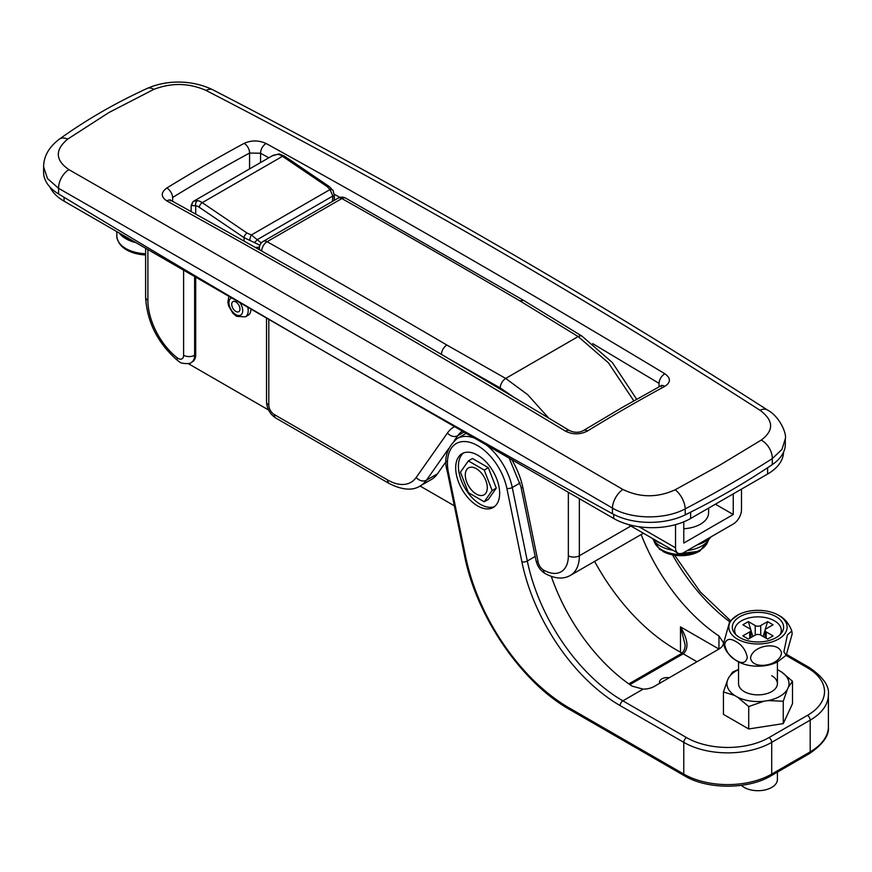 <?xml version="1.0" encoding="UTF-8"?>
<svg xmlns="http://www.w3.org/2000/svg" width="872" height="872" viewBox="0 0 872 872"><rect width="100%" height="100%" fill="white"/><g stroke="black" fill="none" stroke-linecap="round" stroke-linejoin="round"><path stroke-width="1.31" d="M785.312 438.747L781.966 449.396L772.309 458.596C745.582 475.622 716.555 492.386 685.218 508.877C665.042 519.745 631.688 519.581 612.427 508.071C423.16 397.97 238.547 291.39 58.577 188.319L47.48 178.542L43.6 166.868L43.6 172.307A54.413 31.414 0 0 0 58.577 193.955A15545.722 8975.245 0 0 0 612.427 513.717A54.413 31.414 0 0 0 685.218 514.851A777.29 448.764 0 0 0 772.309 464.58A54.413 31.414 0 0 0 785.312 444.197L785.312 438.823M43.6 166.868L43.6 166.857C43.742 156.219 48.996 146.987 59.372 139.139L59.372 139.139A15.543 9.363 54.3 0 1 67.689 139.106C54.794 149.973 55.198 160.154 68.899 169.626C248.869 272.729 433.515 379.342 622.859 489.454C639.983 497.738 657.401 497.858 675.124 489.802L719.869 465.114L761.223 440.088C774.118 430.441 773.715 420.5 760.013 410.265C580.043 294.736 395.398 188.134 206.054 90.437C188.93 82.905 171.512 82.557 153.799 89.391L109.044 112.466L67.689 139.106M454.334 505.804L420.064 486.02M268.532 409.96L190.216 364.736A58.293 33.659 60 0 1 188.276 363.57M448.59 448.709L426.463 480.189L437.45 473.845L446.3 461.266M437.45 473.845A54.413 31.414 60 0 1 431.335 479.513L420.348 485.857A54.413 31.414 60 0 0 426.463 480.189A7.772 6.126 -144.9 0 1 416.206 477.442L447.467 432.97A58.293 33.659 60 0 1 454.552 426.593M194.609 276.522L194.609 355.264L195.71 354.632L195.71 277.154M195.71 354.632A15.543 8.971 60 0 1 192.483 361.749L191.393 362.381A15.543 8.971 60 0 0 194.609 355.264A7.772 4.491 180 0 1 183.611 355.264L183.611 270.167M166.781 200.887A7.772 4.589 118.9 0 1 170.879 200.364L170.879 200.364C303.794 273.754 436.709 350.522 569.612 430.648L569.612 430.648C574.702 432.839 579.335 432.795 583.521 430.506L622.172 407.497L660.834 385.871A7.772 4.622 61.6 0 1 664.835 386.34A1745.406 1007.716 120 0 0 626.194 407.954A1745.406 1007.716 120 0 0 587.543 430.964C580.218 434.703 572.871 434.768 565.503 431.16C432.599 351.035 299.695 274.277 166.781 200.887C160.753 196.778 160.775 192.483 166.825 187.992A7.772 4.349 58.5 0 1 172.623 197.486L172.623 201.323M166.825 187.992A1745.493 1007.77 -60 0 1 205.476 164.982A1745.493 1007.77 -60 0 1 244.116 143.368C251.441 140.12 258.788 140.163 266.156 143.52C399.071 216.91 531.975 293.657 664.878 373.783C670.906 378.154 670.895 382.339 664.835 386.34M708.707 508.049L708.544 513.216A27.523 15.892 180 0 1 683.779 528.737M266.156 143.52A7.772 4.589 118.9 0 0 260.565 153.232L249.566 153.058A1737.722 1003.28 120 0 0 172.623 197.486M244.116 143.368A7.772 4.622 61.6 0 1 249.566 153.058L249.566 168.917M569.612 430.648A7.772 4.393 121.1 0 0 565.503 431.16M583.521 430.506A7.772 4.349 58.5 0 1 587.543 430.964M664.878 373.783A7.772 4.393 121.1 0 0 659.036 383.353L592.677 343.623M441.352 354.544C441.701 350.522 443.521 347.339 446.835 345.018L505.684 378.426L527.734 394.733L548.597 417.993M633.813 400.837L608.416 362.807L578.158 336.57L519.756 300.796L523.723 300.459L582.158 336.254A7.772 4.513 -58.3 0 0 578.158 336.57L505.684 378.426A7.772 4.338 -60.3 0 0 500.212 387.953L449.592 359.199M513.761 397.163L500.212 387.953M659.777 683.223A7.772 4.491 180 0 1 659.515 682.057A7.772 4.491 180 0 1 669.293 677.729M477.66 505.945A31.087 17.952 60 0 1 457.353 478.543A31.087 17.952 60 0 1 462.116 453.636A31.087 17.952 60 0 1 477.66 455.173A31.087 17.952 60 0 1 497.977 482.565A31.087 17.952 60 0 1 493.214 507.482A31.087 17.952 60 0 1 477.66 505.945M494.522 506.588A31.087 17.952 60 0 1 480.418 504.354A31.087 17.952 60 0 1 460.492 478.216A31.087 17.952 60 0 1 463.555 452.939M484.222 501.792L488.342 499.416L496.277 488.135L488.342 467.686L472.482 458.519L468.362 460.907L460.427 472.188L468.362 492.636L484.222 501.792L492.157 490.511L484.222 470.063L468.362 460.907M681.915 653.193A15.543 8.971 0 0 0 680.476 652.234L680.476 626.848C688.062 639.688 688.978 648.681 683.223 653.815A3.891 2.245 60 0 0 681.283 653.629L681.283 653.629C684.073 651.319 685.327 648.256 685.032 644.408L680.476 626.848L718.953 649.062L718.953 636.015L723.498 642.74A15.543 8.971 180 0 1 718.953 649.062L654.098 686.504A15.543 8.971 180 0 1 643.144 689.131L632.113 686.144A139.912 80.78 60 0 1 551.3 576.414M718.953 636.015A139.912 80.78 60 0 1 641.16 534.536M594.617 561.404A155.456 89.751 -120 0 0 675.735 649.498L680.476 652.234M49.998 187.088A54.413 31.414 0 0 0 64.07 201.16L613.692 518.48A54.413 31.414 0 0 0 690.646 518.48L767.589 474.052A54.413 31.414 0 0 0 783.525 452.187M767.981 467.479A54.413 31.414 0 0 0 772.614 464.362M684.858 515.036A54.413 31.414 0 0 0 690.243 512.355M284.435 156.132L329.245 186.532A3.891 2.038 124.2 0 0 327.305 186.717L282.495 156.317A3.891 2.038 124.2 0 1 284.435 156.132L279.291 153.995A3.891 2.878 98.8 0 0 277.754 154.311L272.445 155.761M259.943 245.206L244.073 237.664L199.252 207.264A11.663 6.736 -120 0 0 198.544 206.806A11.663 6.736 -120 0 0 195.71 205.748A3.891 2.878 -81.2 0 1 197.508 200.636A15.543 8.971 60 0 1 201.29 202.042A15.543 8.971 60 0 1 202.25 202.653L247.059 233.053L251.354 234.982L261.317 242.961M194.118 200.931L273.198 155.27L279.291 153.995M193.693 201.225L193.137 201.65A3.891 3.673 -132.9 0 1 193.693 201.225L197.508 200.636M332.352 201.476L332.853 196.015L330.03 189.551L327.305 186.717M329.245 186.532L333.18 190.685L334.358 196.145L334.096 200.473M195.71 214.109L195.71 205.748L191.153 205.552L191.153 211.591M254.58 242.209A3.891 1.7 -43.6 0 0 257.087 239.756L332.853 196.015L334.358 196.145L334.368 200.309M249.795 240.116A3.891 0.894 -74.5 0 1 251.354 234.982L330.03 189.551A3.891 2.801 150.8 0 1 333.18 190.685M244.073 241.119L244.073 237.664A3.891 2.038 -55.8 0 1 247.059 233.053M192.134 205.28A3.891 3.673 -132.9 0 1 193.137 201.65L191.153 205.552M235.832 311.424A5.832 3.368 60 0 1 231.712 304.284A5.832 3.368 60 0 1 235.832 301.908L235.832 301.908A5.832 3.368 60 0 1 239.953 309.048A5.832 3.368 60 0 1 235.832 311.424M250.94 309.048A13.603 7.859 60 0 1 248.128 315.272L245.381 316.863A13.603 7.859 60 0 0 247.79 307.227M733.243 493.89L733.243 514.513L715.378 504.201M733.243 514.513L683.779 543.071L683.779 521.838M675.528 524.639L675.528 547.834A11.663 6.736 120 0 0 677.947 553.164A11.663 6.736 120 0 0 683.779 552.586L733.243 524.028A11.663 6.736 120 0 0 741.483 509.749L741.483 489.127M476.286 494.043A15.543 8.971 60 0 1 465.299 475A15.543 8.971 60 0 1 476.286 468.656A15.543 8.971 60 0 1 487.285 487.699A15.543 8.971 60 0 1 476.286 494.043M492.157 490.511L496.277 488.135M484.222 470.063L488.342 467.686M739.838 637.628A25.648 14.813 0 0 0 781.203 633.443A25.648 14.813 0 0 0 776.113 616.689A25.648 14.813 0 0 0 743.238 615.043A25.648 14.813 0 0 0 734.747 633.443A25.648 14.813 0 0 0 739.838 637.628M780.004 634.751A23.315 13.462 0 0 0 774.467 620.82A23.315 13.462 0 0 0 745.593 618.924A23.315 13.462 0 0 0 735.946 634.751M738.442 614.673A29.147 16.83 0 0 0 737.363 639.056A29.147 16.83 0 0 0 778.587 639.056A29.147 16.83 0 0 0 778.587 615.261A29.147 16.83 0 0 0 777.497 614.673A29.147 16.83 0 0 0 738.442 614.673L729.766 621.256L723.793 642.555L724.131 645.607C725.275 650.883 729.602 656.06 737.134 661.15L738.442 661.87A29.147 16.83 0 0 0 777.497 661.87L786.184 655.286L783.863 651.875L787.372 635.023L791.82 630.936L792.158 633.977L786.184 655.286M735.99 660.3C729.897 656.976 726.125 651.678 724.654 644.441C726.104 638.849 729.886 637.912 735.99 641.618C742.083 644.953 745.854 650.24 747.315 657.499C745.854 663.08 742.072 664.017 735.99 660.3M741.407 785.345A19.435 11.216 0 0 0 744.23 787.416A19.435 11.216 0 0 0 765.409 789.847A19.435 11.216 0 0 0 777.41 779.481L777.41 772.112M749.724 638.271L749.724 631.917A3.891 2.245 0 0 0 750.868 630.336A3.891 2.245 0 0 0 749.724 628.745L742.857 624.777L748.35 621.605L755.228 625.573A3.891 2.245 0 0 0 760.722 625.573L760.722 635.099L767.589 639.056L773.083 635.884L766.216 631.917L766.216 638.271M737.363 661.27A29.147 16.83 0 0 0 738.442 661.87M750.541 658C752.362 645.117 779.633 640.887 781.497 653.183C779.753 666.099 752.318 670.339 750.541 658M760.722 635.099A3.891 2.245 0 0 0 755.228 635.099L748.35 639.056L742.857 635.884L749.724 631.917M763.142 636.495L767.589 621.605L760.722 625.573M767.589 621.605L773.083 624.777L766.216 628.745A3.891 2.245 0 0 0 765.082 630.336A3.891 2.245 0 0 0 766.216 631.917M752.798 636.495L748.35 621.605M771.709 675.713A19.435 11.216 180 0 1 777.41 683.648A19.435 11.216 180 0 1 765.409 694.014A19.435 11.216 180 0 1 744.23 691.583A19.435 11.216 180 0 1 738.54 683.648L738.54 661.913M777.41 669.674A31.032 17.92 180 0 1 778.369 670.143L781.367 671.865A31.032 17.92 180 0 1 788.43 687.092L787.34 689.458A31.032 17.92 180 0 1 768.036 700.598L763.937 701.23A31.032 17.92 180 0 1 737.57 697.153L734.584 695.42A31.032 17.92 180 0 1 727.521 680.204L728.611 677.838A31.032 17.92 180 0 1 738.54 669.674M738.54 669.467L732.687 672.018L728.611 677.838M788.43 687.092L792.506 681.272L792.506 703.693L783.252 723.629L748.721 728.97L723.433 714.375L723.433 691.965L734.584 695.42M727.521 680.204L723.433 691.965M792.506 681.272L781.367 671.865M778.369 670.143L777.41 669.663M783.252 723.629L783.252 701.219L787.34 689.458M748.721 728.97L748.721 706.56L763.937 701.23M768.036 700.598L783.252 701.219M737.57 697.153L748.721 706.56M709.448 538.504A29.539 17.048 180 0 1 687.354 550.526M672.922 550.265A29.539 17.048 180 0 1 652.627 538.547M711.323 536.683A34.204 19.751 180 0 1 705.208 541.479A34.204 19.751 180 0 1 696.902 545.011M661.826 543.866A34.204 19.751 180 0 1 652.725 538.602M699.3 551.311A25.833 14.922 180 0 1 662.753 551.311M132.315 240.552A29.539 17.048 180 0 1 122.789 235.059M145.613 253.774A31.087 17.952 180 0 1 116.794 235.865C117.796 245.381 125.383 251.528 139.564 254.319A50.522 50.522 0 0 0 145.613 254.962A29.953 17.287 180 0 1 139.564 254.319A29.953 17.287 180 0 1 126.713 249.937M135.912 242.634A31.087 17.952 180 0 1 119.202 232.977M147.891 249.545L147.891 300.317A50.522 29.168 -120 0 0 177.125 357.76A7.772 4.491 -120 0 0 178.117 358.447A7.772 4.491 -120 0 0 183.611 355.264M268.805 319.359L268.805 405.033A7.772 4.491 -120 0 0 274.299 414.56L387.648 479.992A46.641 26.923 -120 0 0 416.206 477.442M511.766 459.631A58.293 33.659 60 0 1 522.982 488.058L538.144 562.178A7.772 4.491 -120 0 0 543.452 569.95L543.616 570.048A34.978 20.198 -120 0 0 568.348 555.769L568.348 492.298M462.356 431.106A50.522 29.168 -120 0 0 457.713 435.728A7.772 6.126 -144.9 0 1 447.467 432.97M761.223 440.088A15.543 9.941 57.5 0 1 772.309 458.596L772.309 464.58M68.899 169.626A15.543 9.461 119.8 0 0 58.577 188.319L58.577 193.955M622.859 489.454A15.543 8.48 120.2 0 0 612.427 508.071L612.427 513.717M675.124 489.802A15.543 7.946 62.2 0 1 685.218 508.877L685.218 514.851M579.346 498.642L579.346 555.769L630.892 526.001M568.348 555.769A7.772 4.491 180 0 0 579.346 555.769A42.75 24.678 60 0 1 570.495 575.335L643.416 533.228M464.035 432.076L457.713 435.728L454.334 440.545M659.036 386.852L659.036 383.353M339.895 197.432L334.248 194.26M268.827 157.799L260.565 153.232L260.565 162.563M59.372 139.139C86.404 119.747 115.714 102.82 147.314 88.366L147.314 88.366A15.543 8.524 65.4 0 1 153.799 89.391M147.314 88.366C168.917 78.981 194.085 80.584 212.91 89.838L212.91 89.838A15.543 9.003 117.3 0 0 206.054 90.437M212.91 89.838C402.417 187.654 587.27 294.387 767.469 410.004L767.469 410.004A15.543 8.938 122.7 0 0 760.013 410.265M545.153 573.558A7.772 4.491 -60 0 1 545.065 573.504L545.229 573.602A7.772 4.491 -60 0 1 543.616 570.048M538.144 562.178A7.772 3.172 -11.6 0 1 536.029 560.565C537.326 566.201 540.335 570.506 545.065 573.504A7.772 4.491 -60 0 1 543.452 569.95M536.029 560.565L520.857 486.434A7.772 3.172 -11.6 0 0 522.982 488.058M274.299 414.56A7.772 4.491 -60 0 0 275.912 418.113L389.25 483.557A7.772 4.491 -60 0 1 387.648 479.992M275.912 418.113C270.058 414.265 266.941 408.848 266.527 401.861A7.772 4.491 0 0 0 268.805 405.033M191.393 362.381C190.467 364.561 179.796 363.428 179.73 362L177.79 360.681A7.772 3.597 -51.7 0 1 177.125 357.76M177.79 360.681C157.745 343.274 147.019 322.095 145.613 297.145A7.772 4.491 0 0 0 147.891 300.317M519.756 300.796A12856.31 7422.628 -120 0 0 451.827 261.284A12856.31 7422.628 -120 0 0 341.846 198.554L267.094 241.708A12856.31 7422.628 60 0 1 377.086 304.448A12856.31 7422.628 60 0 1 446.835 345.018M345.726 198.162A7.772 4.545 119.4 0 0 341.846 198.554A7.772 4.491 -120 0 0 338.02 198.206A7.772 7.772 0 0 1 345.726 198.162L523.68 300.437M338.02 198.206L263.268 241.359A7.772 4.491 -120 0 1 267.094 241.708A7.772 4.545 119.4 0 0 261.665 251.016M260.39 250.297A7.772 4.491 180 0 1 259.387 248.095A7.772 7.772 0 0 1 263.268 241.359M465.583 556.39A151.575 87.505 -120 0 0 569.111 707.879L683.779 774.085L683.779 742.355L620.123 705.601A143.793 83.025 60 0 1 521.903 561.873L506.861 488.385A42.75 24.678 -120 0 0 469.845 442.322A42.75 24.678 -120 0 0 448.47 472.733L465.583 556.39A3.891 1.591 168.4 0 1 464.525 555.584L447.401 471.926C443.499 458.803 446.726 447.685 457.092 438.583A46.641 26.923 60 0 1 474.423 438.06M729.493 621.583A139.912 80.78 60 0 1 672.508 554.854M486.402 444.993A46.641 26.923 60 0 1 512.267 487.503L527.309 561.001A139.912 80.78 -120 0 0 622.87 700.837L686.526 737.592A58.293 33.659 0 0 0 768.962 737.592L807.439 715.378A58.293 33.659 0 0 0 807.439 667.778L786.043 655.428M620.123 705.601A3.891 2.245 120 0 1 622.87 700.837L643.144 689.131M521.903 561.873A3.891 1.591 168.4 0 0 527.309 561.001L535.19 556.445M506.861 488.385A3.891 1.591 168.4 0 0 512.267 487.503L520.072 483.001M569.111 707.879A3.891 2.245 120 0 0 569.917 709.666L684.575 775.862A3.891 2.245 120 0 1 683.779 774.085A62.184 35.905 0 0 0 771.709 774.085A3.891 2.245 60 0 1 770.913 775.862L809.38 753.648A3.891 2.245 60 0 0 810.186 751.871L810.186 720.141L771.709 742.355L771.709 774.085L810.186 751.871A62.184 35.905 0 0 0 828.4 726.485L828.4 694.755A62.184 35.905 180 0 1 810.186 720.141A3.891 2.245 60 0 0 807.439 715.378M696.968 661.75L683.223 653.815L629.867 684.618M768.962 737.592A3.891 2.245 60 0 1 771.709 742.355A62.184 35.905 180 0 1 683.779 742.355A3.891 2.245 120 0 1 686.526 737.592M447.401 471.926A3.891 1.591 -11.6 0 0 448.47 472.733M807.439 667.778A3.891 2.245 -60 0 1 809.38 667.592L786.762 654.523M64.07 201.16L64.07 197.29M767.589 474.052L767.589 467.741M690.646 518.48L690.646 512.158M613.692 518.48L613.692 514.393M199.252 207.264A3.891 2.038 -55.8 0 1 202.25 202.653L282.495 156.317A15.543 8.971 -120 0 0 281.536 155.717A15.543 8.971 -120 0 0 277.754 154.311M255.267 247.419A15.543 8.971 0 0 0 259.453 247.049M231.712 297.941A9.712 5.614 -120 0 0 229.314 305.407A9.712 5.614 -120 0 0 235.832 314.596A9.712 5.614 -120 0 0 242.351 312.939A9.712 5.614 -120 0 0 239.953 302.693M675.528 547.834L639.013 526.743M755.228 635.099L755.228 625.573M708.01 540.803A27.206 15.707 180 0 1 700.26 549.905A27.206 15.707 180 0 1 672.247 553.666A27.206 15.707 180 0 1 654.044 540.803M767.469 410.004C779.971 416.653 786.915 434.18 785.312 438.758M170.879 200.364L170.051 199.764L170.345 200.876M661.314 386.59L661.684 385.282L660.834 385.871M545.229 573.602C554.995 578.845 563.421 579.422 570.495 575.335M509.183 458.138L520.857 486.434M389.25 483.557C402.395 490.118 412.761 490.892 420.348 485.857M266.527 401.861L266.527 318.04M145.613 248.237L145.613 297.145M636.669 399.223L612.384 362.61L582.158 336.254M259.387 249.73L259.387 248.095M457.092 438.583L466.204 433.319M681.283 653.629L628.843 683.899M464.525 555.584C476.265 616.232 521.587 682.613 569.917 709.666M684.575 775.862C707.377 789.618 748.111 789.618 770.913 775.862M809.38 753.648C823.157 744.187 829.501 735.129 828.4 726.485M828.4 694.755C829.544 686.188 823.212 677.13 809.38 667.592M730.387 620.602L700.216 591.805L674.601 555.224M259.387 248.662L257.894 248.891M228.911 296.327L227.854 302.05L228.628 305.952L232.868 313.288L236.639 316.373L245.381 316.863M677.947 553.164L628.254 524.486M777.497 614.673L778.816 615.392C784.517 618.27 788.855 623.447 791.82 630.936M777.41 683.648L777.41 661.913M765.082 630.336L765.082 637.606M750.868 630.336L750.868 637.606M708.053 540.738L699.682 551.18L671.734 554.69L659.712 549.404L653.989 540.738M116.794 231.592L116.794 235.865"/></g></svg>
